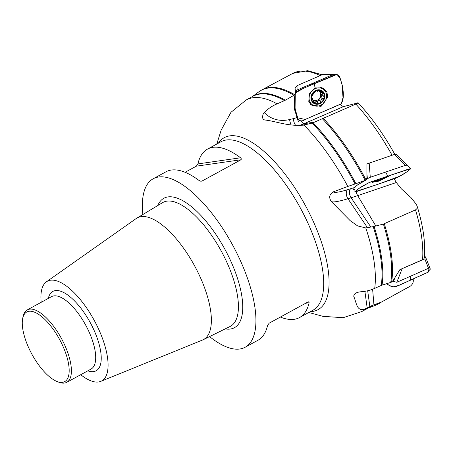 <?xml version="1.0" encoding="UTF-8"?>
<svg xmlns="http://www.w3.org/2000/svg" width="453" height="453" viewBox="0 0 453 453"><rect width="100%" height="100%" fill="white"/><g stroke="black" fill="none" stroke-linecap="round" stroke-linejoin="round"><path stroke-width="0.68" d="M424.427 257.451L423.889 258.748L422.909 259.552L399.903 269.614L393.357 280.214L391.703 282.026L390.729 282.406A121.829 48.188 -118.6 0 0 383.397 224.071L374.059 226.438A120.617 47.707 61.4 0 1 382.032 285.175L390.729 282.406M374.705 288.346L381.245 285.469A120.56 47.684 -118.6 0 0 373.198 226.642L365.769 227.933A120.56 47.684 61.4 0 1 374.705 288.346C370.554 290.282 365.894 291.432 360.718 291.783C356.058 292.327 353.748 293.867 353.787 296.409C356.936 304.037 356.788 312.349 365.86 308.595A120.56 47.684 61.4 0 1 361.811 311.551L368.459 307.915A120.56 47.684 -118.6 0 0 371.703 305.684L365.86 308.595M413.125 278.952C413.731 281.698 412.881 284.031 410.588 285.939L381.318 302.14L372.423 305.373A120.617 47.707 61.4 0 1 367.938 308.204M394.178 178.782L396.324 182.519L401.347 188.816L410.871 197.468L415.888 203.759L417.043 205.877L417.173 207.876L416.709 208.929L415.509 209.892L383.397 224.071M340.027 104.53L343.374 106.653L358.119 102.808C371.647 117.435 383.929 134.705 394.971 154.626M409.325 286.715L410.588 285.939A121.54 48.075 -118.6 0 1 409.325 286.715L375.69 305.231A121.829 48.188 -118.6 0 0 380.514 302.508M373.198 226.642L374.059 226.438M382.032 285.175L381.245 285.469M371.703 305.684L372.423 305.373M216.794 144.031L221.189 130.056L230.968 112.31L246.234 99.937A120.56 47.684 61.4 0 1 277.106 103.856C272.304 105.832 268.023 108.731 264.258 112.554L263.131 114.077L262.355 117.321L263.233 119.281L264.716 120C275.192 120.951 287.898 126.63 303.935 125.085A120.56 47.684 61.4 0 1 347.791 186.455L333.323 191.834C329.348 194.331 328.663 197.548 331.285 201.489L350.078 220.566L357.615 225.9L365.769 227.933M277.106 103.856L284.478 100.628A120.56 47.684 -118.6 0 0 252.882 96.308L246.234 99.937M252.361 96.591A120.617 47.707 61.4 0 1 285.311 100.209L294.875 94.773M294.943 86.919L295.515 92.537M285.311 100.209L284.478 100.628M347.791 186.455L355.056 183.986A120.56 47.684 -118.6 0 0 312.162 123.069L303.935 125.085M357.462 102.876C358.776 102.565 358.232 102.967 355.82 104.088L313.068 122.757A120.617 47.707 61.4 0 1 355.905 183.691L366.211 180L357.666 184.83L354.303 187.587L353.193 190.005L354.988 189.275M366.947 163.827L366.919 177.655L366.211 180M355.905 183.691L355.056 183.986M312.162 123.069L313.068 122.757M142.876 214.501A95.974 37.961 61.4 0 1 153.171 178.782A95.974 37.961 61.4 0 1 238.85 257.315A95.974 37.961 61.4 0 1 245.175 347.236A95.974 37.961 61.4 0 1 209.563 336.596M240.6 157.786A95.974 37.961 -118.6 0 0 207.514 149.105A95.974 37.961 -118.6 0 0 197.91 163.912L240.6 157.786L241.421 158.969L240.985 159.762L196.308 166.177L185.096 172.299M200.872 181.223L201.987 181.064L240.985 159.762M201.987 181.064L200.747 181.206L199.043 180.481A95.974 37.961 61.4 0 0 165.957 171.8L153.171 178.782M196.308 166.177L197.91 163.912M280.379 317.06A95.974 37.961 -118.6 0 0 299.518 317.559A95.974 37.961 -118.6 0 0 309.122 302.746L308.935 301.806L308.165 301.879L269.167 323.182L267.564 325.441A95.974 37.961 61.4 0 1 257.961 340.254L245.175 347.236M41.195 302.304A56.767 22.457 61.4 0 1 46.427 281.817L136.143 218.584A69.275 27.401 61.4 0 1 136.806 218.153A69.275 27.401 61.4 0 1 199.043 274.614A69.275 27.401 61.4 0 1 203.204 339.727A69.275 27.401 61.4 0 1 202.485 340.056L100.798 381.364A56.767 22.457 61.4 0 1 80.736 374.699M46.427 281.817A56.767 22.457 61.4 0 1 97.978 327.734A56.767 22.457 61.4 0 1 100.798 381.364M22.65 318.646L23.007 316.817A41.246 16.314 61.4 0 1 27.242 309.92A41.246 16.314 61.4 0 1 64.066 343.668A41.246 16.314 61.4 0 1 66.784 382.315A41.246 16.314 61.4 0 1 58.692 382.156L56.965 381.466A39.66 15.685 -118.6 0 0 62.129 344.461A39.66 15.685 -118.6 0 0 38.624 314.354A39.66 15.685 -118.6 0 0 22.65 318.646A39.66 15.685 -118.6 0 0 31.97 354.337A39.66 15.685 -118.6 0 0 56.965 381.466M294.552 101.319L294.076 108.029L298.295 121.41L299.609 120.77M297.276 116.557L297.757 119.037L298.04 118.918M294.626 106.823L294.478 108.862L294.076 108.029M297.757 119.037L298.295 121.41M387.525 176.228A6.948 0.9 -22 0 1 386.041 177.095A6.948 0.9 -22 0 1 379.693 179.784A6.948 0.9 -22 0 1 375.503 180.707A6.948 0.9 -22 0 1 375.497 180.362A6.948 0.9 -22 0 1 375.554 180.3M372.978 181.443A9.519 1.229 158 0 0 372.989 181.494A9.519 1.229 158 0 0 379.716 180.051A9.519 1.229 158 0 0 389.427 175.583M376.579 179.949L375.503 180.707L375.843 179.96M378.391 179.411L378.385 179.75L379.693 179.784L381.409 178.306M386.573 176.279L386.041 177.095L384.127 177.378M381.245 178.771L381.098 178.408M311.59 97.514L312.276 98.001L313.589 102.48L315.067 102.655L315.424 102.14L316.488 101.919L318.051 102.944L319.846 103.091A6.948 6.11 -54.5 0 1 313.589 102.48A6.948 6.11 -54.5 0 1 311.636 96.41A6.948 6.11 -54.5 0 1 315.939 90.957A6.948 6.11 -54.5 0 1 322.196 91.574A6.948 6.11 -54.5 0 1 324.15 97.638A6.948 6.11 -54.5 0 1 319.846 103.091L320.832 101.472C320.673 100.005 321.324 99.179 322.791 98.986L320.803 97.571L322.009 94.977M309.501 100.826A9.519 8.364 125.5 0 0 312.332 104.751A9.519 8.364 125.5 0 0 324.671 101.851A9.519 8.364 125.5 0 0 323.38 89.247A9.519 8.364 125.5 0 0 312.904 90.13A9.519 8.364 125.5 0 0 309.501 100.826M309.054 102.152A9.519 8.364 125.5 0 0 310.367 103.352L312.332 104.751M323.38 89.247L321.415 87.848A9.519 8.364 125.5 0 0 320.203 87.146M311.624 97.65L312.021 97.933L311.636 96.41L314.603 92.225L315.939 90.957L317.468 90.911L317.672 91.347L316.76 90.702M318.051 102.944L318.334 103.222M316.975 90.679L322.196 91.574L322.536 93.114C321.856 94.196 322.151 95.119 323.431 95.877L323.884 96.059M323.606 95.911L324.15 97.638L322.791 98.986M319.444 91.614A5.379 4.728 -54.5 0 1 320.458 93.329L321.103 94.332L323.431 95.877M316.851 101.8L318.895 100.192L319.405 98.477A5.379 4.728 -54.5 0 1 314.688 100.634L317.57 102.316M320.917 101.631L318.895 100.192M322.536 93.114L320.548 91.699L320.458 93.329A5.379 4.728 -54.5 0 1 319.405 98.477L320.803 97.571M315.067 102.655L313.046 101.212L314.688 100.634A5.379 4.728 125.5 0 1 313.017 100.124M322.966 99.037L320.945 97.593M322.678 93.018L320.656 91.58L320.747 91.081M395.826 154.32L394.523 154.416L366.947 163.912M366.466 179.161L370.282 177.276L369.178 163.023M367.4 178.629L366.992 174.682M370.282 177.276L405.503 165.317L394.523 154.416M405.503 165.317C406.834 164.903 407.236 164.915 406.715 165.345L406.919 165.051L395.939 154.128M387.751 176.149L410.611 168.737L406.618 172.015L399.688 176.234L377.745 184.377L354.892 191.738L358.991 188.437L368.952 182.655L387.751 176.149M373.793 180.9L372.27 182.361L378.748 181.126L391.726 174.807M295.271 93.041L304.461 87.831L337.049 74.4L340.43 78.918L342.128 84.932L343 97.633L341.307 103.782L305.158 119.456L297.689 117.831L295.084 108.726L295.271 93.041L296.002 91.319L297.094 90.017L333.748 74.258L322.791 74.473L297.015 85.685L295.062 87.927M297.094 90.017L297.015 85.685M295.56 92.435L295.435 91.693M332.91 74.439L322.791 74.473M333.748 74.258L337.049 74.4M315.09 87.91L309.518 93.692L308.782 101.421L311.052 104.915L321.064 106.393L327.678 97.112L326.856 91.665L323.119 88.041L315.09 87.91L314.24 83.567M424.552 255.9L425.633 257.213L424.818 258.889L400.724 269.258M392.564 281.087L396.822 282.293L402.015 268.974M393.436 281.551L394.795 278.074M396.822 282.293L428.51 268.278L424.818 258.889M428.51 268.278L429.285 266.506L425.633 257.213M389.501 285.566L386.375 283.793L392.683 287.032L398.991 285.362L427.009 272.7L430.35 269.15L429.285 266.5M387.774 176.143L370.367 182.083C364.92 184.643 360.984 186.868 358.566 188.759L355.231 191.376C354.841 192.032 356.596 191.636 360.497 190.186L395.152 178.437C400.599 175.877 404.529 173.652 406.953 171.766L410.282 169.145C410.673 168.488 408.917 168.884 405.022 170.334L387.774 176.143L385.662 172.055M314.263 83.556L296.67 91.387C293.182 96.602 294.365 104.173 295.373 109.796L297.944 118.612C299.654 121.381 302.236 121.591 305.69 119.241L341.013 104.009C344.501 98.794 343.317 91.223 342.309 85.606L339.739 76.784C338.029 74.015 335.447 73.811 331.992 76.161L314.263 83.556L312.729 83.216M429.195 267.723L428.289 272.094L395.327 286.925M394.92 287.043L390.356 286.053M422.564 259.722A121.54 48.075 -118.6 0 0 415.509 209.892M384.286 223.759A121.885 48.211 61.4 0 1 391.573 282.089M381.318 302.14A121.885 48.211 61.4 0 1 378.974 303.686M218.363 143.176A97.95 38.743 61.4 0 1 311.658 217.876A97.95 38.743 61.4 0 1 310.373 311.63M293.98 95.215A121.829 48.188 -118.6 0 0 259.048 91.676L252.179 96.687M320.22 75.594A121.54 48.075 -118.6 0 0 292.808 73.386L262.123 89.751A121.885 48.211 61.4 0 1 294.801 94.728M365.152 180.368A121.829 48.188 -118.6 0 0 322.445 118.822M392.072 155.249A121.54 48.075 -118.6 0 0 355.82 104.088M323.351 118.426A121.885 48.211 61.4 0 1 366.064 180.051M207.514 149.105L220.939 141.772A95.974 37.961 61.4 0 1 306.619 220.3A95.974 37.961 61.4 0 1 312.944 310.226L299.518 317.559M157.786 205.526A73.697 29.151 61.4 0 1 229.643 258.635A73.697 29.151 61.4 0 1 225.175 328.901M203.204 339.727L230.113 326.466A70.526 27.899 -118.6 0 0 225.871 260.169A70.526 27.899 -118.6 0 0 162.508 202.689L136.806 218.153M48.307 298.419A45.209 17.882 61.4 0 1 66.693 294.291A45.209 17.882 61.4 0 1 93.199 328.419A45.209 17.882 61.4 0 1 87.848 370.809M66.784 382.315L91.081 369.048A41.246 16.314 -118.6 0 0 88.358 330.401A41.246 16.314 -118.6 0 0 51.54 296.653L27.242 309.92M309.122 302.746L305.673 303.238M333.323 191.834A31.727 4.1 158 0 0 347.638 189.671A5.951 3.279 -107.1 0 0 347.949 198.731L367.519 227.74M331.285 201.489A37.316 4.824 158 0 0 347.949 198.731L351.109 197.757L370.939 227.163M347.638 189.671L350.803 188.697A39.66 5.125 158 0 0 354.303 187.587M350.803 188.697A5.951 3.279 -107.1 0 0 351.109 197.757A45.249 5.849 158 0 0 357.706 195.622L375.837 226.047M356.132 191.63A5.951 2.378 -108.7 0 0 357.706 195.622L396.324 182.519M264.258 112.554A31.727 27.888 125.5 0 0 289.626 119.541A5.951 1.988 -103.7 0 0 291.211 124.983M289.626 119.541L293.255 118.652A39.66 34.858 125.5 0 0 297.123 117.486M302.921 125.232L305.9 124.688M293.255 118.652A5.951 1.988 -103.7 0 0 295.73 125.436M300.396 125.458L309.699 123.771M301.381 120.928A5.951 1.608 -113.4 0 0 304.059 123.686L314.875 122.055M299.065 125.509A45.249 39.773 125.5 0 0 304.059 123.686L343.374 106.653M364.886 291.336L367.168 307.961M367.683 290.764L369.858 306.624M372.615 289.207L373.935 304.852M375.044 180.475A7.537 0.974 158 0 0 379.393 179.971A7.537 0.974 158 0 0 388.034 176.053M311.279 100.051A7.537 6.625 125.5 0 0 323.034 101.206A7.537 6.625 125.5 0 0 319.365 89.813A7.537 6.625 125.5 0 0 311.279 100.051M320.832 101.472L318.844 100.056M315.129 102.497L313.142 101.081M322.779 87.882A10.3 9.049 -54.5 0 1 325.186 91.087M314.665 105.86A10.3 9.049 -54.5 0 1 310.582 104.462M320.662 87.219A9.649 8.482 -54.5 0 1 322.53 88.641M311.483 104.145A9.649 8.482 -54.5 0 1 309.257 102.576M410.656 276.171L410.633 280.254M367.757 308.3L375.69 305.231M424.433 257.389C425.599 242.859 423.136 225.69 417.043 205.877M308.799 312.485L322.938 316.341L343.153 317.706L361.811 311.551M322.089 74.779L307.632 70.685L292.808 73.386M262.123 89.751L259.048 91.676M354.892 191.738L355.05 186.681M406.919 165.051L410.611 168.737"/></g></svg>
